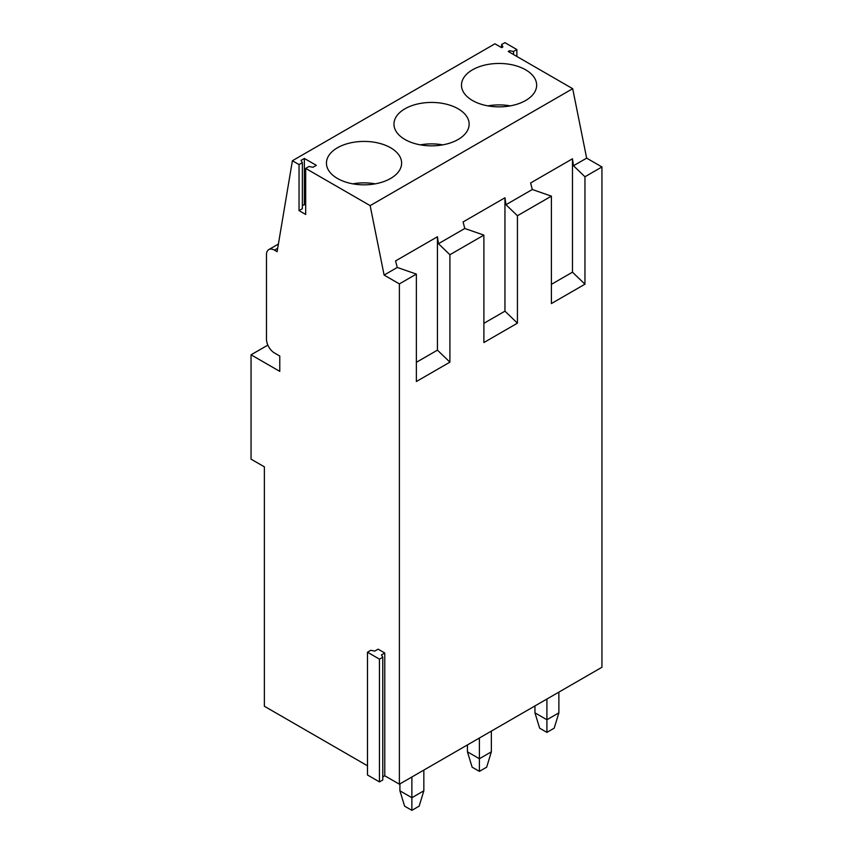 <?xml version="1.0" encoding="UTF-8"?>
<svg xmlns="http://www.w3.org/2000/svg" width="853" height="853" viewBox="0 0 853 853"><rect width="100%" height="100%" fill="white"/><g stroke="black" fill="none" stroke-linecap="round" stroke-linejoin="round"><path stroke-width="1.28" d="M374.798 651.074L378.124 649.154L384.767 652.993L381.44 654.912L382.773 657.205L379.446 659.124L367.494 652.225L370.81 650.306L374.798 651.074M382.773 657.205L382.773 779.983L379.446 781.902L367.494 774.993L367.494 652.225M379.446 781.902L379.446 659.124M384.767 652.993L384.767 775.761L382.773 776.912M502.918 46.872L501.596 47.64L501.596 44.569L502.918 46.872M384.767 775.761L399.385 784.206L601.941 667.259L601.941 166.953L586.651 158.136L572.694 88.691L370.149 205.626L305.683 168.414L309.01 166.495L312.998 167.263L316.324 165.343L304.361 158.445L301.034 160.353L302.367 162.656L299.04 164.576L292.398 160.737L277.118 251.667L274.453 250.132L277.683 248.276M572.694 88.691L508.239 51.479L509.572 50.711L513.549 51.479L516.875 49.559L504.912 42.65L501.596 44.569M501.596 47.64L494.943 43.802L292.398 160.737M525.651 100.505A37.596 21.698 -0 0 0 536.654 85.161A37.596 21.698 -0 0 0 513.453 65.105A37.596 21.698 -0 0 0 472.487 69.818A37.596 21.698 -0 0 0 461.473 85.161A37.596 21.698 -0 0 0 484.685 105.207A37.596 21.698 -0 0 0 525.651 100.505M458.136 139.487A37.596 21.698 -0 0 0 469.139 124.143A37.596 21.698 -0 0 0 445.938 104.087A37.596 21.698 -0 0 0 404.972 108.789A37.596 21.698 -0 0 0 393.958 124.143A37.596 21.698 -0 0 0 417.16 144.189A37.596 21.698 -0 0 0 458.136 139.487M337.457 147.772A37.596 21.698 -0 0 0 326.443 163.126A37.596 21.698 -0 0 0 349.645 183.171A37.596 21.698 -0 0 0 390.61 178.469A37.596 21.698 -0 0 0 401.624 163.126A37.596 21.698 -0 0 0 378.423 143.069A37.596 21.698 -0 0 0 337.457 147.772M509.572 52.246L509.572 50.711M513.549 54.539L513.549 51.479M516.875 56.458L516.875 49.559M483.886 323.33L504.955 311.164L504.955 197.768L463.094 221.94L464.778 228.497L438.453 243.691L437.44 236.75L395.568 260.922L397.263 267.469L384.106 275.071L370.149 205.626M504.955 197.768L505.968 204.709L532.304 189.515L530.609 182.968L572.47 158.797L573.483 165.738L586.651 158.136M601.941 166.953L584.955 176.763L573.483 165.738M416.371 362.301L437.44 350.146L449.915 362.152L416.371 381.515L416.371 274.09L399.385 283.9L384.106 275.071M399.385 784.206L399.385 283.9M551.401 284.348L572.47 272.182L584.955 284.188L584.955 176.763M584.955 284.188L551.401 303.561L551.401 196.137L517.43 215.745L505.968 204.709M504.955 311.164L517.43 323.17L517.43 215.745M517.43 323.17L483.886 342.543L483.886 235.108L449.915 254.727L438.453 243.691M449.915 362.152L449.915 254.727M267.853 345.102L251.059 354.805L251.059 459.159L264.366 466.836L264.366 706.252L367.494 765.791M274.453 250.132A11.281 6.515 60 0 0 268.812 249.577A11.281 6.515 60 0 0 266.477 254.738L266.477 339.153A11.281 6.515 60 0 0 274.453 352.961L279.773 356.032L279.773 371.375L251.059 354.805M302.367 162.656L302.367 208.697L299.04 210.616L305.683 214.455L305.683 168.414M299.04 210.616L299.04 164.576M305.683 205.242L304.361 204.485L302.367 205.626M304.361 204.485L304.361 158.445M510.265 105.879A37.596 21.698 0 0 0 487.873 105.879M442.75 144.861A37.596 21.698 0 0 0 420.358 144.861M375.235 183.843A37.596 21.698 0 0 0 352.833 183.843M483.886 235.108L464.778 228.497M551.401 196.137L532.304 189.515M572.47 272.182L572.47 158.797M416.371 274.09L397.263 267.469M437.44 350.146L437.44 236.75M558.875 712.841L554.183 728.185L546.912 732.386L546.912 719.751L558.875 712.841L558.875 692.124M546.912 732.386L539.64 728.185L534.948 712.841L546.912 719.751L546.912 699.034M534.948 712.841L534.948 705.932M491.36 751.824L486.668 767.167L479.397 771.368L479.397 758.733L491.36 751.824L491.36 731.106M479.397 771.368L472.125 767.167L467.433 751.824L479.397 758.733L479.397 738.016M467.433 751.824L467.433 744.914M423.845 790.806L419.154 806.149L411.882 810.35L411.882 797.704L423.845 790.806L423.845 770.088M411.882 810.35L404.61 806.149L399.918 790.806L411.882 797.704L411.882 776.987M399.918 790.806L399.918 783.896M268.812 249.577L278.398 244.054"/></g></svg>
